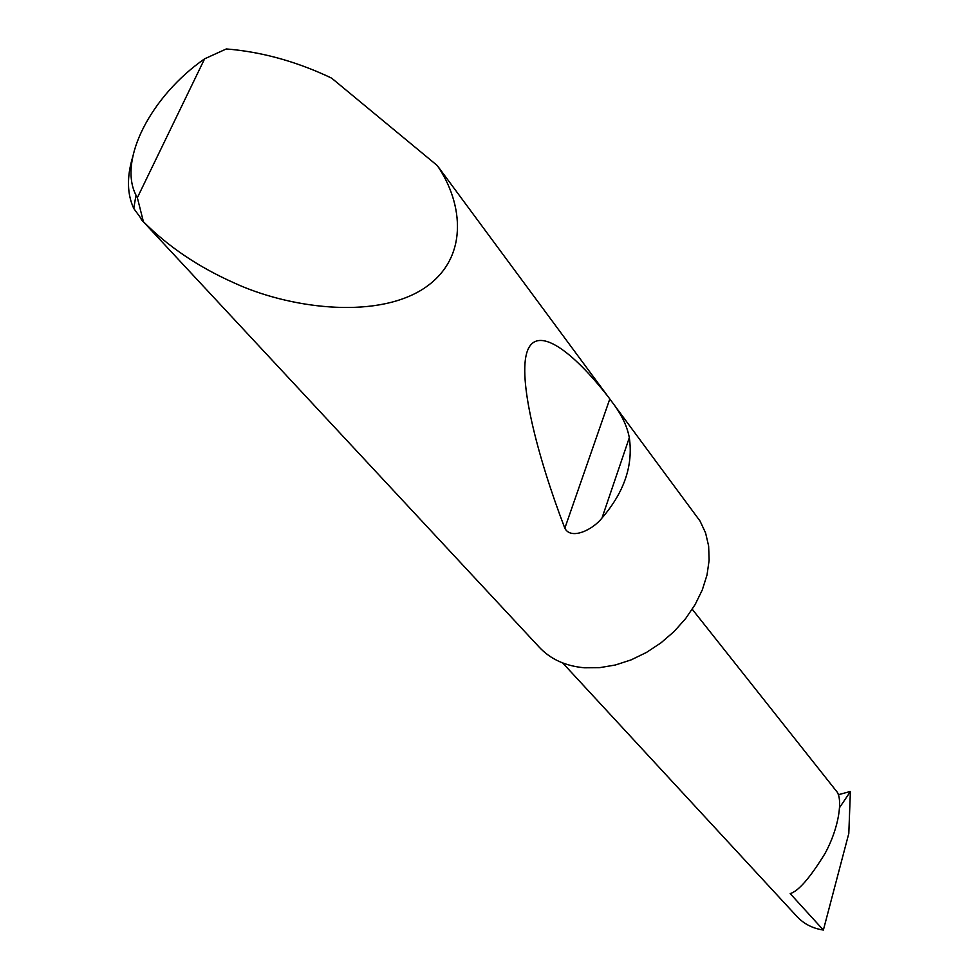 <?xml version="1.0" encoding="UTF-8"?>
<svg xmlns="http://www.w3.org/2000/svg" width="979" height="979" viewBox="0 0 979 979"><rect width="100%" height="100%" fill="white"/><g stroke="black" fill="none" stroke-linecap="round" stroke-linejoin="round"><path stroke-width="1.47" d="M692.251 609.268L836.176 790.848C843.335 797.787 839.187 827.793 824.967 853.578C810.025 877.857 798.436 891.196 790.188 893.607L823.376 930.05C812.656 928.435 803.832 923.895 796.894 916.442L562.668 662.942M204.623 58.813C151.353 95.783 117.786 160.005 136.008 195.188L137.354 197.709L204.623 58.813L226.32 48.95C260.084 51.679 293.7 60.698 327.157 76.032L331.636 78.149L437.27 165.549C463.238 203.008 470.079 259.912 421.655 289.87C372.877 319.668 287.63 307.798 234.005 282.845C198.456 267.034 168.253 246.659 143.411 221.719L133.756 208.454C127.111 194.099 126.732 177.04 132.618 157.252M614.469 405.269C622.436 416.344 627.38 427.162 629.313 437.711C633.315 465.453 624.21 492.217 601.999 518.013C592.699 529.933 571.014 540.249 564.822 528.232C536.59 454.354 517.658 378.139 527.289 351.241C536.884 324.257 572.556 351.008 608.412 397.082L700.034 521.036L705.565 532.857L708.637 546.025L709.139 560.184L707.022 574.954L702.31 589.896L695.114 604.594L685.63 618.593L674.127 631.492L660.935 642.885L646.458 652.442L631.112 659.883L615.375 664.998L599.699 667.654L584.549 667.788C565.642 666.124 550.541 659.259 539.245 647.18L141.233 219.504M437.27 165.549L608.412 397.082M823.376 930.05L848.805 833.472L850.384 791.583L839.701 807.418M838.257 794.74L850.176 791.521M137.354 197.709L143.411 221.719M850.029 791.656L848.548 791.815M629.313 437.711L601.999 518.013M609.709 399.236L564.822 528.232M136.008 195.188L133.756 208.454"/></g></svg>
